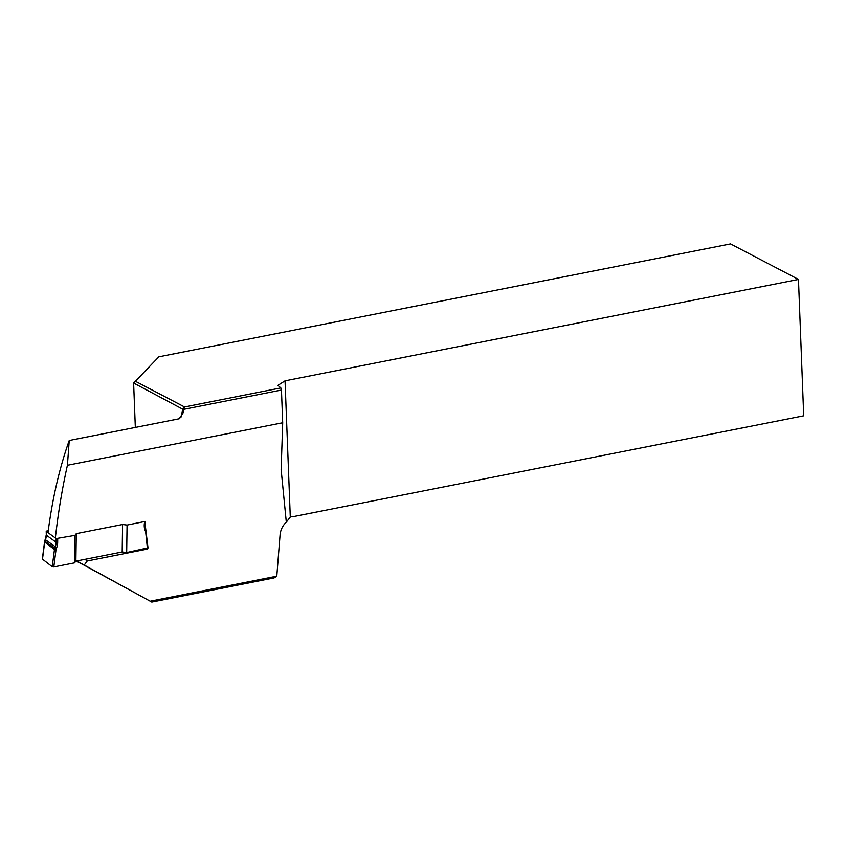 <?xml version="1.0" encoding="UTF-8"?>
<svg xmlns="http://www.w3.org/2000/svg" width="846" height="846" viewBox="0 0 846 846"><rect width="100%" height="100%" fill="white"/><g stroke="black" fill="none" stroke-linecap="round" stroke-linejoin="round"><path stroke-width="1.27" d="M147.881 547.859L126.678 552.554L122.184 551.983L75.876 561.12L74.533 562.854L53.806 566.947L52.241 566.746L42.501 559.153M52.241 566.746L54.451 549.562A4.008 3.236 -53.9 0 1 54.673 548.652L55.202 547.151A14.308 11.569 126.1 0 0 56.111 542.254L56.164 538.564L74.924 535.359L76.267 533.636L122.575 524.488L127.069 525.059L145.216 521.411L144.698 524.763M127.069 525.059L126.678 552.554M57.718 538.765L57.665 542.455L56.111 542.254L46.297 535.116L46.213 531.203L48.275 530.537M56.164 538.564L46.35 531.425L46.297 535.116A14.308 11.569 -53.9 0 1 45.398 540.012L44.87 541.514A4.008 3.236 126.1 0 0 44.648 542.423L42.437 559.608M74.533 562.854L74.924 535.359M75.876 561.12L76.267 533.636M122.184 551.983L122.575 524.488M151.794 602.077L150.207 601.199L276.79 576.2L274.115 577.924L151.794 602.077L76.722 560.961M147.014 548.536L147.109 549.149L87.244 560.972L84.124 565.191L150.207 601.199M84.124 565.191L77.081 561.533M183.624 409.654L133.615 383.026L158.847 356.822L135.402 381.271L184.534 406.947L280.84 387.923L281.454 390.038L183.889 409.305L183.074 412.901L179.183 418.77L69.235 440.48L67.416 465.279L282.701 422.757L281.454 390.038M158.847 356.822L730.532 243.923L798.465 279.434L285.049 380.827L277.9 385.364L280.84 387.923M798.465 279.434L803.7 415.809L294.535 516.367A17.174 14.498 117.6 0 0 290.284 517.054L285.049 380.827M276.79 576.2L280.111 534.429C280.703 529.596 282.765 525.493 286.308 522.141L281.136 469.604L282.701 422.757M286.308 522.141L290.284 517.054M67.416 465.279C62.287 488.174 58.3 512.116 55.455 537.094M48 532.62C52.367 498.749 59.442 468.039 69.235 440.48M135.402 381.271L133.615 383.026L135.328 427.431M147.109 549.149L146.421 548.652M184.417 406.894L182.969 408.83A309.086 137.031 78.8 0 0 180.843 417.744M183.889 409.305L184.534 406.947M147.416 548.462L145.702 532.176A2.866 2.316 126.1 0 0 145.554 531.584L145.068 530.283A15.45 12.489 -53.9 0 1 144.751 521.57M57.665 542.455A15.45 12.489 -53.9 0 1 56.682 547.732L56.153 549.234A2.866 2.316 126.1 0 0 55.995 549.889L54.451 549.562L44.711 542.032M56.153 549.234L44.954 541.26M56.682 547.732L45.483 539.759M55.995 549.889L53.806 566.947M42.3 559.354L44.51 542.212L46.308 534.693M145.47 529.321A1.142 0.592 159.2 0 1 145.586 529.48A1.142 0.592 159.2 0 1 145.068 530.283M145.956 530.622A1.142 0.592 159.2 0 1 146.083 530.78A1.142 0.592 159.2 0 1 145.554 531.584M146.157 531.457L145.702 532.176M87.244 560.972L84.981 559.322M148.018 548.028L144.994 523.018"/></g></svg>

